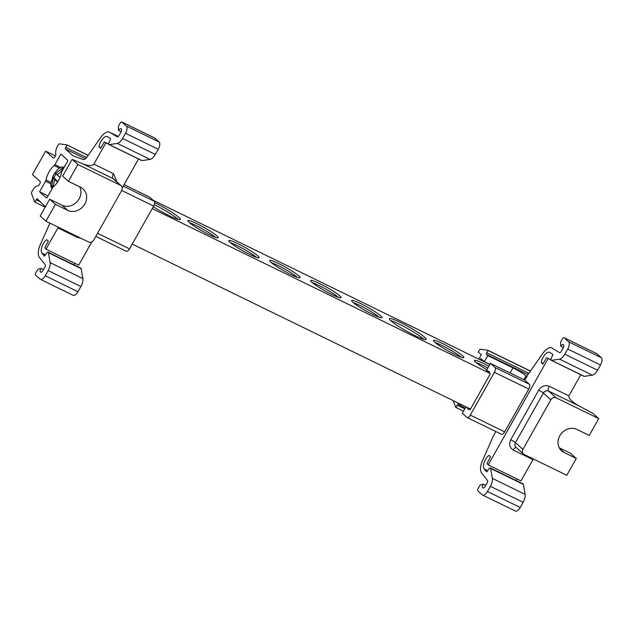<?xml version="1.0" encoding="UTF-8"?>
<svg xmlns="http://www.w3.org/2000/svg" width="633" height="633" viewBox="0 0 633 633"><rect width="100%" height="100%" fill="white"/><g stroke="black" fill="none" stroke-linecap="round" stroke-linejoin="round"><path stroke-width="0.95" d="M489.823 364.497L153.091 200.226M480.764 349.313L480.795 349.329A2.065 0.942 116 0 0 480.764 349.313A2.065 0.942 116 0 0 479.141 350.516L478.279 352.051L481.278 354.741L478.809 359.125M480.795 349.321L487.837 350.263L488.185 350.571L486.706 352.747A1.226 0.562 -64 0 0 486.595 352.929A1.226 0.562 -64 0 0 486.429 354.377L487.798 355.611L484.38 361.68L480.851 358.507L480.241 359.821M488.185 350.571L530.391 371.167M487.837 350.263L530.47 371.065M484.38 361.68L489.887 364.371M487.798 355.611L512.959 367.884A11.347 1.306 -150.6 0 1 525.999 375.875L526.806 376.603M563.37 347.517L560.846 346.283A3.11 1.416 116 0 1 563.291 344.463A3.11 1.416 116 0 1 563.014 348.237L561.186 351.473A2.049 0.934 116 0 1 559.58 352.676A2.049 0.934 116 0 1 559.54 352.652L551.992 348.063A13.103 5.966 -64 0 0 551.77 347.944A13.103 5.966 -64 0 0 542.663 353.641L529.164 372.877A6.14 2.801 116 0 1 528.365 373.834L524.804 380.156L490.44 363.397L494.99 367.48A4.091 1.867 116 0 1 494.42 372.315L470.303 415.106A4.091 1.867 116 0 1 467.083 417.503A4.091 1.867 116 0 1 466.877 417.369L462.327 413.278L465.951 406.853M601.35 357.756L568.592 341.773A6.14 2.801 -64 0 1 567.746 349.02L564.818 354.211A8.189 3.735 -64 0 1 559.548 359.148L551.565 360.383A2.049 0.934 116 0 1 551.272 360.343L584.03 376.326A2.049 0.934 -64 0 0 584.322 376.366L592.306 375.132A8.189 3.735 -64 0 0 597.576 370.186L600.503 364.996A6.14 2.801 -64 0 0 601.35 357.756L596.879 353.736A2.073 0.942 -64 0 0 596.777 353.665L564.019 337.69A2.073 0.942 116 0 0 562.389 338.9L561.091 341.203A2.073 0.942 116 0 0 560.577 343.078L560.846 346.283M564.019 337.69A2.073 0.942 116 0 1 564.122 337.753L596.879 353.736M568.592 341.773L564.122 337.753M551.272 360.343A2.049 0.934 116 0 1 551.288 358.183L552.554 355.445A1.226 0.562 116 0 0 552.585 354.156L549.753 352.431A8.189 3.735 116 0 0 549.61 352.359A8.189 3.735 116 0 0 544.712 354.86A8.189 3.735 116 0 0 541.215 362.582L542.861 364.062A2.049 0.934 116 0 0 543.059 363.746L546.651 357.708L551.003 360.011M543.169 363.54L541.215 362.582M550.955 359.813L546.651 357.708M463.483 411.228L455.705 407.296L453.236 400.649M464.828 408.855L457.192 405.128L456.045 407.605M457.192 405.128A1.226 0.562 116 0 1 457.287 404.938A1.226 0.562 116 0 1 458.26 404.218A1.226 0.562 116 0 1 458.316 404.258L465.2 408.182M548.107 358.602L488.201 464.923L520.959 480.898L532.946 459.629L513.292 450.039C509.581 447.666 508.726 444.239 510.736 439.761L538.683 390.157C541.508 386.075 545.021 384.777 549.23 386.265L568.885 395.854L580.778 374.744M488.201 464.923L487.062 463.467L490.393 457.2A2.049 0.934 116 0 0 490.567 456.86L488.929 455.388A8.189 3.735 116 0 0 484.237 462.248A8.189 3.735 116 0 0 484.126 468.895L486.563 471.822M522.921 449.367A4.091 3.616 132 0 0 523.459 454.011A4.091 3.616 132 0 0 524.195 454.51L566.788 475.28L576.267 458.458L563.987 452.46A13.309 11.75 -48 0 1 561.574 450.838A13.309 11.75 -48 0 1 560.703 434.373A13.309 11.75 -48 0 1 576.964 429.427L589.244 435.425L598.731 418.595L593.002 413.452L578.609 405.706L548.661 391.091L556.146 397.817A4.091 3.616 132 0 0 550.868 399.763L522.921 449.367L515.436 442.641A4.091 0.467 29.4 0 0 510.736 439.761M556.146 397.817L598.731 418.595M559.24 447.8L570.547 453.307L576.267 458.458M568.885 395.854C568.426 398.386 571.67 401.67 578.609 405.706M533.548 459.067L532.946 459.629M516.354 480.637A8.189 3.735 116 0 1 516.781 478.865M495.853 431.54L493.131 436.359A6.14 2.801 116 0 1 492.672 437.632L482.71 460.041A13.103 5.966 -64 0 0 481.586 473.001L487.497 480.51A2.049 0.934 116 0 1 487.157 482.86L485.329 486.104A3.11 1.416 116 0 1 482.884 487.916A3.11 1.416 116 0 1 483.161 484.15L480.676 484.878A2.073 0.942 116 0 0 479.442 486.104L478.137 488.415A2.073 0.942 116 0 0 477.852 490.852L482.322 494.871A6.14 2.801 -64 0 0 482.623 495.077A6.14 2.801 -64 0 0 487.465 491.485L490.393 486.294A8.189 3.735 -64 0 0 492.355 478.39L490.67 468.46A2.049 0.934 116 0 0 490.361 467.953A2.049 0.934 116 0 0 488.929 468.847L487.299 471.261A1.226 0.562 116 0 1 486.445 471.799A1.226 0.562 116 0 1 486.342 471.72M482.623 495.077L515.381 511.06A6.14 2.801 -64 0 0 520.223 507.468L523.151 502.278A8.189 3.735 -64 0 0 525.113 494.373L523.428 484.443A2.049 0.934 -64 0 0 523.119 483.936L490.361 467.953M483.161 484.15L485.725 485.4M489.341 371.959L486.421 370.527L490.44 363.397M524.804 380.156L529.346 384.247A4.091 1.867 -64 0 1 528.784 389.073L504.667 431.872A4.091 1.867 -64 0 1 501.439 434.27A4.091 1.867 -64 0 1 501.241 434.127M467.059 407.391L468.214 409.448L468.689 408.601L470.05 409.82L490.385 373.739L489.024 372.521L489.499 371.674L486.421 370.527M460.436 404.163L459.693 405.492M470.295 409.385L468.689 408.601M352.874 302.273A17.4 2.002 -150.6 0 1 351.631 300.525A17.4 2.002 -150.6 0 1 364.173 305.359A17.4 2.002 -150.6 0 1 380.718 315.859A17.4 2.002 -150.6 0 1 381.96 317.608A17.4 2.002 -150.6 0 1 369.419 312.773A17.4 2.002 -150.6 0 1 352.874 302.273M311.927 282.302A17.4 2.002 -150.6 0 1 310.684 280.546A17.4 2.002 -150.6 0 1 323.226 285.38A17.4 2.002 -150.6 0 1 339.771 295.88A17.4 2.002 -150.6 0 1 341.005 297.637A17.4 2.002 -150.6 0 1 328.472 292.802A17.4 2.002 -150.6 0 1 311.927 282.302M270.979 262.323A17.4 2.002 -150.6 0 1 269.737 260.574A17.4 2.002 -150.6 0 1 282.278 265.401A17.4 2.002 -150.6 0 1 298.823 275.909A17.4 2.002 -150.6 0 1 300.058 277.658A17.4 2.002 -150.6 0 1 287.524 272.823A17.4 2.002 -150.6 0 1 270.979 262.323M486.88 369.719A17.4 2.002 -150.6 0 1 475.723 362.203A17.4 2.002 -150.6 0 1 474.481 360.454A17.4 2.002 -150.6 0 1 488.826 366.254M434.768 342.231A17.4 2.002 -150.6 0 1 433.534 340.475A17.4 2.002 -150.6 0 1 446.067 345.309A17.4 2.002 -150.6 0 1 462.62 355.809A17.4 2.002 -150.6 0 1 463.854 357.566A17.4 2.002 -150.6 0 1 451.321 352.731A17.4 2.002 -150.6 0 1 434.768 342.231M390.877 320.812A21.087 2.421 -150.6 0 1 389.374 318.692A21.087 2.421 -150.6 0 1 404.566 324.547A21.087 2.421 -150.6 0 1 424.616 337.27A21.087 2.421 -150.6 0 1 426.12 339.399A21.087 2.421 -150.6 0 1 410.928 333.536A21.087 2.421 -150.6 0 1 390.877 320.812M189.077 222.373A17.4 2.002 -150.6 0 1 187.843 220.616A17.4 2.002 -150.6 0 1 200.376 225.451A17.4 2.002 -150.6 0 1 216.921 235.951A17.4 2.002 -150.6 0 1 218.163 237.707A17.4 2.002 -150.6 0 1 205.622 232.873A17.4 2.002 -150.6 0 1 189.077 222.373M154.681 202.56A21.087 2.421 -150.6 0 1 178.925 217.412A21.087 2.421 -150.6 0 1 180.421 219.54A21.087 2.421 -150.6 0 1 153.273 206.762M152.221 208.621L490.029 373.423M230.024 242.344A17.4 2.002 -150.6 0 1 228.79 240.595A17.4 2.002 -150.6 0 1 241.323 245.43A17.4 2.002 -150.6 0 1 257.876 255.93A17.4 2.002 -150.6 0 1 259.111 257.678A17.4 2.002 -150.6 0 1 246.577 252.844A17.4 2.002 -150.6 0 1 230.024 242.344M423.92 339.328A21.087 2.421 29.4 0 0 423.619 339.043A21.087 2.421 29.4 0 0 407.533 328.48A21.087 2.421 29.4 0 0 390.569 320.535M178.229 219.469A21.087 2.421 29.4 0 0 177.928 219.184A21.087 2.421 29.4 0 0 154.31 204.641M256.507 257.378A17.4 2.002 29.4 0 0 230.396 242.668M215.56 237.407A17.4 2.002 29.4 0 0 189.449 222.689M461.251 357.265A17.4 2.002 29.4 0 0 435.14 342.548M487.829 368.026A17.4 2.002 29.4 0 0 476.087 362.527M297.455 277.357A17.4 2.002 29.4 0 0 271.343 262.648M338.402 297.336A17.4 2.002 29.4 0 0 312.291 282.619M379.349 317.307A17.4 2.002 29.4 0 0 353.246 302.598M46.446 197.907L46.32 197.844A1.226 0.562 -64 0 0 46.383 197.884A1.226 0.562 -64 0 0 47.348 197.164L52.697 187.677A2.049 0.934 116 0 1 53.465 186.719A13.546 6.172 -64 0 0 61.607 172.271A2.049 0.934 116 0 1 62.066 171.037L67.415 161.55A1.226 0.562 116 0 0 67.581 160.102L60.863 154.056L54.913 164.612A2.049 0.934 116 0 1 54.145 165.561A13.546 6.172 -64 0 0 49.065 171.883A13.546 6.172 -64 0 0 46.003 180.017A2.049 0.934 116 0 1 45.544 181.244L50.885 183.847M63.806 167.357L65.246 165.395M55.482 155.94L45.639 151.137L53.259 157.981A2.049 0.934 -64 0 0 53.354 158.052A2.049 0.934 -64 0 0 54.968 156.857L55.364 156.161A2.049 0.934 116 0 0 55.839 154.08A8.189 3.735 116 0 1 56.361 148.818A4.13 1.883 116 0 1 57.231 146.642L58.094 145.115A2.065 0.942 116 0 1 59.724 143.905A2.065 0.942 116 0 1 59.747 143.92L66.797 144.862L88.145 155.417M67.138 145.171L65.666 147.347L86.586 157.554M66.797 144.862L88.224 155.314M85.415 158.748L65.381 148.977A1.226 0.562 116 0 1 65.666 147.347M65.381 148.977L72.93 155.758L83.018 159.5A6.14 2.801 -64 0 0 86.919 157.134L100.418 137.891A13.103 5.966 116 0 1 109.525 132.194A13.103 5.966 116 0 1 109.746 132.321L117.366 136.942M121.125 131.767L118.6 130.54A3.11 1.416 -64 0 1 121.045 128.721A3.11 1.416 -64 0 1 120.768 132.487L118.941 135.731A2.049 0.934 116 0 1 117.327 136.926A2.049 0.934 116 0 1 117.295 136.91M121.876 122.011L154.634 137.994L159.105 142.006L126.347 126.03L121.876 122.011A2.073 0.942 116 0 0 121.773 121.94A2.073 0.942 116 0 0 120.143 123.15L118.846 125.453A2.073 0.942 116 0 0 118.331 127.336L118.6 130.54M126.347 126.03A6.14 2.801 116 0 1 125.5 133.27L122.573 138.461A8.189 3.735 116 0 1 117.303 143.398L109.319 144.641A2.049 0.934 116 0 1 109.026 144.601A2.049 0.934 116 0 1 109.042 142.433L110.308 139.703A1.226 0.562 116 0 0 110.34 138.413L107.507 136.688A8.189 3.735 -64 0 0 107.365 136.609A8.189 3.735 -64 0 0 100.916 141.396A8.189 3.735 -64 0 0 98.97 146.84L100.615 148.312A2.049 0.934 116 0 0 100.813 147.995L104.405 141.966L105.861 142.852L93.882 164.129L113.536 173.711L116.931 181.94M159.105 142.006A6.14 2.801 116 0 1 158.258 149.253L155.33 154.444A8.189 3.735 116 0 1 150.061 159.381L142.077 160.624A2.049 0.934 -64 0 1 141.784 160.584L109.026 144.601M100.924 147.79L98.97 146.84M108.71 144.063L104.405 141.966M108.757 144.261L105.861 142.852M80.755 238.182L77.598 237.494L57.943 227.904L45.956 249.173L78.714 265.156L91.84 241.861M138.532 158.994L122.264 187.874M45.956 249.173L44.816 247.725L48.148 241.458A2.049 0.934 116 0 0 48.322 241.118L46.684 239.646A8.189 3.735 -64 0 0 43.25 243.745A8.189 3.735 -64 0 0 41.881 253.153L44.318 256.08M68.38 181.323L77.859 164.493L72.138 159.35L62.659 176.18L68.38 181.323L80.668 187.313A13.309 11.75 -48 0 1 83.073 188.935A13.309 11.75 -48 0 1 84.822 204.024A13.309 11.75 -48 0 1 67.684 210.346L55.403 204.356L45.916 221.186L88.501 241.956A4.091 3.616 132 0 0 93.779 240.01L121.726 190.406A4.091 3.616 132 0 0 121.188 185.77A4.091 3.616 132 0 0 120.452 185.271L112.967 178.546L83.018 163.931C88.493 165.965 92.109 166.028 93.882 164.129M77.859 164.493L120.452 185.271M55.403 204.356L49.675 199.213L61.963 205.203A13.309 11.75 132 0 0 79.101 198.881A13.309 11.75 132 0 0 79.679 186.838M45.916 221.186L40.195 216.035L49.675 199.213M57.943 227.904L58.157 227.152M72.138 159.35L83.018 163.931M74.536 263.114A8.189 3.735 -64 0 0 74.108 264.887M48.116 252.203A2.049 0.934 116 0 1 48.425 252.709L50.11 262.64A8.189 3.735 116 0 1 48.148 270.552L45.22 275.743A6.14 2.801 116 0 1 40.377 279.335L73.135 295.31A6.14 2.801 116 0 0 77.978 291.726L80.905 286.535A8.189 3.735 116 0 0 82.868 278.623L81.182 268.693A2.049 0.934 -64 0 0 80.874 268.186L48.116 252.203A2.049 0.934 116 0 0 46.684 253.105L45.054 255.51A1.226 0.562 116 0 1 44.199 256.049A1.226 0.562 116 0 1 44.096 255.969M40.377 279.335A6.14 2.801 116 0 1 40.077 279.129L35.606 275.11A2.073 0.942 116 0 1 35.891 272.665L37.189 270.362A2.073 0.942 116 0 1 38.431 269.136L40.916 268.408L43.479 269.658M40.916 268.408A3.11 1.416 -64 0 0 40.639 272.174A3.11 1.416 -64 0 0 43.084 270.354L44.911 267.118A2.049 0.934 116 0 0 45.252 264.76L39.341 257.251A13.103 5.966 116 0 1 40.465 244.298L49.904 223.125M45.434 206.738L37.276 198.857A1.226 0.562 116 0 0 37.212 198.817A1.226 0.562 116 0 0 36.144 199.727L35.005 202.196L34.665 201.895L31.65 193.793A2.065 0.942 116 0 1 31.998 191.427L32.861 189.892A4.13 1.883 116 0 1 34.206 188.143A8.189 3.735 116 0 1 37.964 185.793A2.049 0.934 116 0 0 39.365 184.551L39.76 183.855A2.049 0.934 -64 0 0 40.045 181.434L32.425 174.589L45.639 151.137M45.196 207.173L35.005 202.196M126.117 251.127A4.091 1.867 -64 0 0 126.315 251.261A4.091 1.867 -64 0 0 129.543 248.872L153.661 206.073A4.091 1.867 -64 0 0 154.223 201.247L149.681 197.156L124.068 184.662M51.914 188.452L52.033 188.848M52.112 188.713A12.28 5.594 -64 0 1 51.716 188.12L51.55 188.041A12.28 5.594 116 0 1 50.972 182.929L53.647 174.676L57.413 169.731A12.28 5.594 116 0 1 63.332 167.144L63.49 167.223A12.28 5.594 -64 0 1 63.775 167.341L64.075 167.484M51.55 188.041L52.99 178.356L52.476 177.105L55.071 172.5L55.585 173.751L57.556 174.708M57.927 181.434L54.565 179.772L53.204 186.79M61.266 171.163L63.49 167.223M56.02 180.484L56.305 179.978L53.876 177.786L56.028 173.964M51.716 188.12L53.362 185.192M55.585 173.751L63.332 167.144M52.99 178.356L56.305 179.978M52.476 177.105L53.876 177.786M57.579 181.98L54.565 179.772M62.572 170.15L57.16 175.167L60.056 177.287M46.32 197.844L39.594 191.799L45.544 181.244M39.594 191.799L48.045 195.921M132.257 244.061L470.477 409.06M527.922 374.617L486.429 354.377M486.706 352.747L528.832 373.304M510.087 372.979L512.959 367.884M525.999 375.875L523.855 379.697M567.746 349.02L600.503 364.996M597.576 370.186L564.818 354.211M559.548 359.148L592.306 375.132M551.565 360.383L584.322 376.366M549.23 386.265A4.091 1.867 116 0 0 548.661 391.091A4.091 3.616 132 0 0 543.391 393.038L515.436 442.641A4.091 3.616 132 0 0 515.974 447.286L523.459 454.011M513.292 450.039A4.091 1.867 116 0 1 516.299 447.578M538.683 390.157A4.091 0.467 29.4 0 1 543.391 393.038L550.868 399.763M559.707 448.623L563.987 452.46M487.711 470.651L484.126 468.895M523.428 484.443L490.67 468.46M492.355 478.39L525.113 494.373M490.393 486.294L523.151 502.278M520.223 507.468L487.465 491.485M494.99 367.48L529.346 384.247M528.784 389.073L494.42 372.315M470.303 415.106L504.667 431.872M60.626 167.397L54.913 164.612M54.145 165.561L59.352 168.101M51.036 182.47L46.003 180.017M109.525 132.194L118.371 136.514L109.746 132.321M125.5 133.27L158.258 149.253M155.33 154.444L122.573 138.461M150.061 159.381L117.303 143.398M109.319 144.641L142.077 160.624M121.188 185.77L113.711 179.044A4.091 3.616 132 0 0 112.967 178.546A4.091 1.867 -64 0 1 113.536 173.711M67.684 210.346L61.963 205.203M78.009 236.837A4.091 1.867 -64 0 0 77.598 237.494M45.465 254.901L41.881 253.153M81.182 268.693L48.425 252.709M82.868 278.623L50.11 262.64M48.148 270.552L80.905 286.535M77.978 291.726L45.22 275.743M40.718 201.959L36.144 199.727M153.661 206.073L121.686 190.478M123.245 186.134L154.223 201.247M97.577 233.276L129.543 248.872M467.083 417.503L501.439 434.27M121.773 121.94L154.531 137.923M126.315 251.261L95.82 236.386"/></g></svg>
